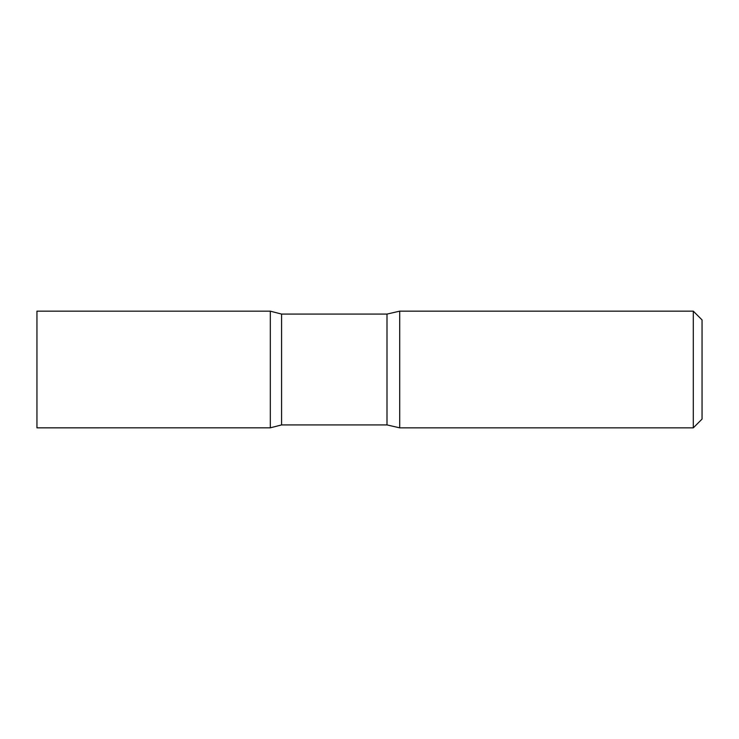 <?xml version="1.0" encoding="UTF-8"?>
<svg xmlns="http://www.w3.org/2000/svg" width="739" height="739" viewBox="0 0 739 739"><rect width="100%" height="100%" fill="white"/><g stroke="black" fill="none" stroke-linecap="round" stroke-linejoin="round"><path stroke-width="1.11" d="M693.302 311.156L693.302 427.844L702.05 419.087L702.05 319.913L693.302 311.156L399.716 311.156L387.005 314.075L281.577 314.075L270.317 311.174L270.317 427.826L270.317 311.174L36.95 311.156L36.95 427.844L270.317 427.826L281.577 424.925L281.577 314.075M693.302 427.844L399.716 427.844L399.716 311.156M399.716 427.844L387.005 424.925L387.005 314.075M387.005 424.925L281.577 424.925"/></g></svg>

